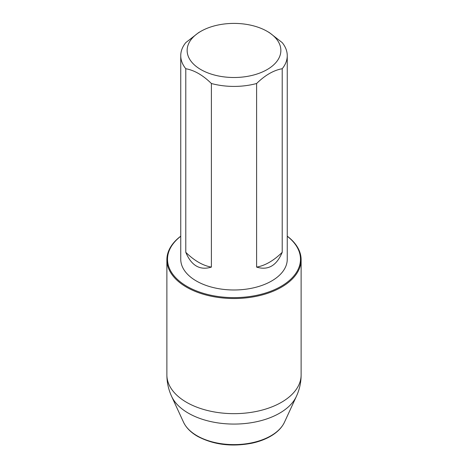 <?xml version="1.0" encoding="UTF-8"?>
<svg xmlns="http://www.w3.org/2000/svg" width="468" height="468" viewBox="0 0 468 468"><rect width="100%" height="100%" fill="white"/><g stroke="black" fill="none" stroke-linecap="round" stroke-linejoin="round"><path stroke-width="0.7" d="M185.784 252.305C191.412 265.713 199.947 270.639 211.396 267.088A53.276 30.759 60 0 1 185.784 252.305L185.784 68.726A53.253 30.742 180 0 1 180.747 55.674L180.747 259.243A53.253 30.742 0 0 0 196.344 280.981A53.253 30.742 0 0 0 254.376 287.644A53.253 30.742 0 0 0 287.253 259.243L287.253 55.674A53.253 30.742 180 0 1 282.216 68.726L282.216 252.305A53.276 30.759 -60 0 1 256.604 267.088C268.076 270.627 276.611 265.695 282.216 252.305M267.134 31.321A46.858 27.05 180 0 1 267.134 69.58A46.858 27.05 180 0 1 200.866 69.58A46.858 27.05 180 0 1 200.866 31.327A46.858 27.05 180 0 1 267.134 31.321L269.41 32.637L282.216 42.623A53.253 30.742 180 0 1 287.253 55.674M211.396 267.088L211.396 83.509A53.253 30.742 180 0 0 256.604 83.509L256.604 267.088M180.747 55.674A53.253 30.742 180 0 1 185.784 42.623L198.59 32.637L200.866 31.327M185.784 68.726C194.325 70.241 202.86 75.167 211.396 83.509M256.604 83.509C265.145 75.167 273.681 70.235 282.216 68.726M287.253 236.17A67.123 38.756 180 0 1 301.123 259.763A67.123 38.756 180 0 1 259.687 295.571A67.123 38.756 180 0 1 186.533 287.171A67.123 38.756 180 0 1 166.877 259.763A67.123 38.756 180 0 1 180.747 236.17M180.747 236.258A66.485 38.388 0 0 0 186.989 286.387A66.485 38.388 0 0 0 277.524 288.259A66.485 38.388 0 0 0 287.253 236.258M166.877 259.763L166.877 374.903A67.123 38.756 0 0 0 186.533 402.305A67.123 38.756 0 0 0 259.687 410.705A67.123 38.756 0 0 0 301.123 374.903C301.1 382.414 299.514 389.581 296.379 396.396A64.555 37.27 180 0 1 250.754 422.797A64.555 37.27 180 0 1 188.352 413.156A64.555 37.27 180 0 1 171.621 396.396L183.532 422.224A52.223 30.151 0 0 0 197.069 435.784A52.223 30.151 0 0 0 247.554 443.582A52.223 30.151 0 0 0 284.468 422.224L296.379 396.396M301.123 259.763L301.123 374.903M166.877 374.903C166.9 382.414 168.486 389.581 171.621 396.396M284.468 422.224C282.064 427.296 277.933 431.671 272.072 435.363C266.339 438.937 259.576 441.564 251.784 443.231C231.467 447.045 213.373 444.735 197.49 436.299C190.821 432.45 186.17 427.758 183.532 422.224"/></g></svg>
